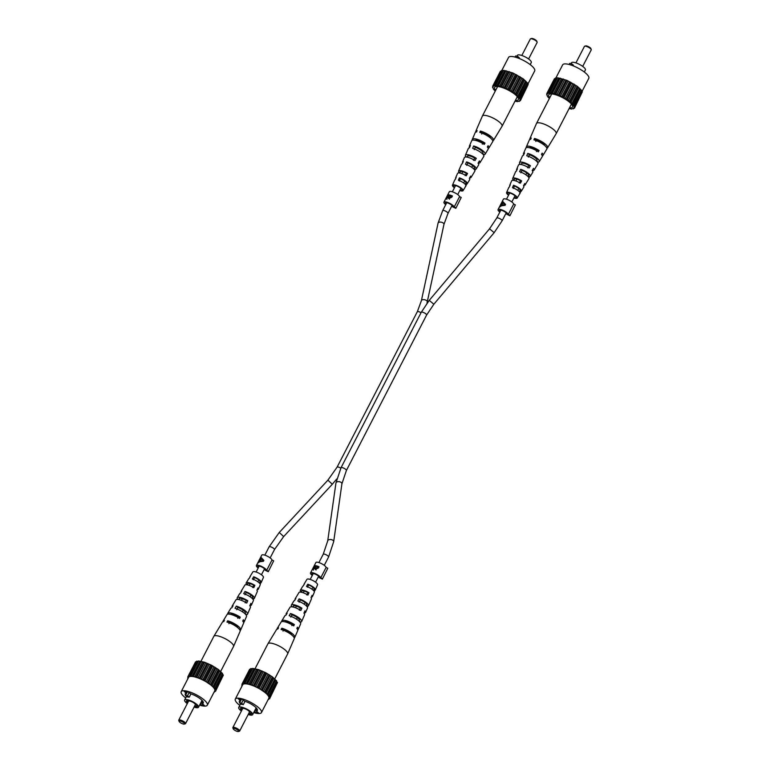 <?xml version="1.0" encoding="UTF-8"?>
<svg xmlns="http://www.w3.org/2000/svg" width="770" height="770" viewBox="0 0 770 770"><rect width="100%" height="100%" fill="white"/><g stroke="black" fill="none" stroke-linecap="round" stroke-linejoin="round"><path stroke-width="1.16" d="M530.626 38.76L531.589 38.5A3.061 0.866 27.3 0 1 536.074 40.338A3.061 0.866 27.3 0 1 536.777 41.176L537.113 42.109A3.821 1.078 -152.7 0 0 536.238 41.06A3.821 1.078 -152.7 0 0 530.626 38.76A3.821 1.078 -152.7 0 0 530.337 38.962L521.81 55.479M516.93 56.191L517.353 55.363A7.835 2.214 27.3 0 1 522.214 55.623A7.835 2.214 27.3 0 1 529.462 59.656A7.835 2.214 27.3 0 1 531.281 62.543L530.203 64.622M514.986 57.067L515.534 56.008L517.536 56.277L519.269 57.731L518.942 58.366M515.38 100.427A13.369 3.783 -152.7 0 0 518.499 99.195A13.369 3.783 -152.7 0 0 515.284 94.671A13.369 3.783 -152.7 0 0 503.541 88.001A13.369 3.783 -152.7 0 0 494.879 87.01A13.369 3.783 -152.7 0 0 495.688 90.263M501.761 70.58L508.556 57.413A14.707 4.168 27.3 0 1 517.69 57.904A14.707 4.168 27.3 0 1 531.281 65.489A14.707 4.168 27.3 0 1 534.698 70.907L527.845 84.18M517.536 56.277L516.843 57.615M501.058 71.292L500.394 71.244L492.656 86.221L493.358 89.079L495.245 91.12M503.205 70.696L501.463 70.503L493.907 86.009L492.656 86.221M515.024 101.12L517.334 101.63L520.347 100.706L519.856 100.071L520.472 99.484L519.384 98.156L527.373 82.871L523.157 78.829L512.878 72.957L503.397 70.32L495.514 85.663L493.724 85.489M520.472 99.484L528.201 84.507L527.161 83.275M520.347 100.706L527.777 85.335M519.644 97.848L515.428 93.805L508.816 89.676L501.578 86.558L495.668 85.297M519.683 100.658L519.278 101.448M519.856 100.071L520.116 99.561M519.692 98.772L527.421 83.795M525.66 80.937L517.921 95.913M517.989 96.385L525.727 81.408M518.634 97.107L526.372 82.13M523.157 78.829L515.428 93.805M515.813 94.412L523.542 79.435M516.757 95.201L524.486 80.224M520.048 76.702L512.319 91.678M513.003 92.371L520.741 77.395M514.168 93.17L521.896 78.194M516.545 74.7L508.816 89.676M509.75 90.408L517.479 75.431M511.068 91.158L518.797 76.182M512.878 72.957L505.149 87.934M506.275 88.656L514.004 73.679M507.651 89.31L515.38 74.334M509.316 71.581L501.578 86.558M502.82 87.231L510.549 72.255M504.157 87.742L511.886 72.765M506.073 70.686L498.344 85.663M499.605 86.23L507.343 71.244M500.818 86.567L508.556 71.581M496.871 85.72L504.6 70.744M497.872 85.855L505.601 70.879M494.792 85.74L502.521 70.763M493.503 86.279L493.801 85.701M492.964 86.615L492.531 87.443M528.595 58.982L537.123 42.465A3.821 1.078 -152.7 0 0 537.113 42.109M492.79 140.872A9.952 2.82 -152.7 0 0 493.474 140.41L502.03 126.27A11.078 3.138 -152.7 0 0 502.069 126.222A11.078 3.138 -152.7 0 0 499.489 122.141A11.078 3.138 -152.7 0 0 485.427 115.433A11.078 3.138 -152.7 0 0 482.376 116.058A11.078 3.138 -152.7 0 0 482.347 116.116L475.783 131.275A9.952 2.82 -152.7 0 0 475.802 132.103M466.736 165.338L467.852 162.999A5.698 1.617 -152.7 0 1 474.416 168.053A5.698 1.617 -152.7 0 1 474.137 168.284L473.762 168.957M481.702 134.028L482.338 132.69A6.911 1.954 -152.7 0 1 490.769 138.254M474.214 149.678L475.331 147.349A6.324 1.79 -152.7 0 1 482.877 153.037A6.324 1.79 -152.7 0 1 482.453 153.336L482.299 153.625M459.276 181.008L460.383 178.669A5.072 1.434 -152.7 0 1 465.966 183.058A5.072 1.434 -152.7 0 1 465.802 183.222L465.205 184.29M475.109 140.284A6.593 1.867 27.3 0 1 476.582 140.207A6.593 1.867 27.3 0 1 483.079 142.854L482.367 144.154M458.718 172.913L458.987 172.326A7.007 1.983 27.3 0 1 458.583 171.036L461.5 164.289A7.508 2.127 27.3 0 1 462.212 163.827L463.28 161.45A7.681 2.175 -152.7 0 0 462.52 161.931L464.416 157.552A8.008 2.272 -152.7 0 1 466.639 157.061A8.008 2.272 -152.7 0 1 474.994 160.574L476.293 158.312A8.181 2.32 27.3 0 0 467.708 154.693A8.181 2.32 27.3 0 0 465.436 155.194A8.181 2.32 27.3 0 0 466.071 156.907L467.631 157.128A5.968 1.684 27.3 0 1 467.419 156.195A5.968 1.684 27.3 0 1 469.074 155.838A5.968 1.684 27.3 0 1 474.724 158.1L473.483 160.362M459.921 173.048L460.191 172.49A5.332 1.511 27.3 0 1 460.075 171.777A5.332 1.511 27.3 0 1 461.557 171.46A5.332 1.511 27.3 0 1 466.37 173.337L465.119 175.608M459.959 190.2A4.774 1.357 -152.7 0 0 460.691 190.344A4.774 1.357 -152.7 0 0 462.01 190.094A4.774 1.357 -152.7 0 0 459.777 187.495A4.774 1.357 -152.7 0 0 454.839 185.426A4.774 1.357 -152.7 0 0 453.52 185.705A4.774 1.357 -152.7 0 0 454.618 187.437M474.137 168.284L475.446 169.39A7.681 2.175 -152.7 0 0 476.168 168.986A7.681 2.175 -152.7 0 0 473.579 165.463A7.681 2.175 -152.7 0 0 466.543 161.902L467.852 162.999M475.446 169.39L474.84 170.42M466.543 161.902L465.475 164.27A7.508 2.127 27.3 0 1 472.328 167.754A7.508 2.127 27.3 0 1 474.84 171.181L471.038 177.456A7.007 1.983 27.3 0 1 469.642 177.87M493.474 140.41A9.952 2.82 -152.7 0 0 489.836 135.645A9.952 2.82 -152.7 0 0 480.374 131.044L482.338 132.69M480.374 131.044L479.768 132.401A9.856 2.791 27.3 0 1 489.123 136.954A9.856 2.791 27.3 0 1 492.713 141.661L488.911 147.946A9.356 2.647 27.3 0 1 488.209 148.398M482.453 153.336L484.099 154.722A8.855 2.512 -152.7 0 0 485.11 154.221A8.855 2.512 -152.7 0 0 481.972 150.063A8.855 2.512 -152.7 0 0 473.685 145.963L475.331 147.349M484.099 154.722L483.714 155.376M473.685 145.963L472.616 148.331A8.682 2.454 27.3 0 1 480.721 152.354A8.682 2.454 27.3 0 1 483.781 156.416L479.97 162.701A8.181 2.32 27.3 0 1 478.083 163.163M465.802 183.222L466.784 184.049A6.506 1.848 -152.7 0 0 467.236 183.741A6.506 1.848 -152.7 0 0 465.176 180.863A6.506 1.848 -152.7 0 0 459.411 177.851L460.383 178.669M466.784 184.049L465.494 186.234M459.411 177.851L458.352 180.228A6.333 1.79 27.3 0 1 465.898 185.936L463.049 190.652A5.958 1.684 27.3 0 1 461.423 190.96A5.958 1.684 27.3 0 1 459.777 190.565M454.425 187.803A5.958 1.684 27.3 0 1 452.462 185.185A5.958 1.684 27.3 0 1 454.117 184.819A5.958 1.684 27.3 0 1 460.296 187.408A5.958 1.684 27.3 0 1 463.049 190.652M467.236 183.741L469.7 179.66A6.834 1.935 -152.7 0 0 469.363 178.361L470.663 176.099A7.007 1.983 27.3 0 1 471.038 177.456M476.168 168.986L478.642 164.895A8.008 2.272 -152.7 0 0 478.083 163.173L479.383 160.911A8.181 2.32 27.3 0 1 479.97 162.701M485.11 154.221L488.151 149.197A9.259 2.618 -152.7 0 0 487.343 147.012L488.084 145.713A9.356 2.647 27.3 0 1 488.911 147.946M472.318 140.207A9.356 2.647 27.3 0 1 472.289 139.36A9.356 2.647 27.3 0 1 474.888 138.783A9.356 2.647 27.3 0 1 484.994 143.114L484.253 144.413A9.259 2.618 -152.7 0 0 474.281 140.14A9.259 2.618 -152.7 0 0 471.702 140.708L469.373 146.098A8.855 2.512 -152.7 0 0 469.613 147.32M458.583 171.036A7.007 1.983 27.3 0 1 460.527 170.603A7.007 1.983 27.3 0 1 467.573 173.5L466.274 175.762A6.834 1.935 -152.7 0 0 459.459 172.971A6.834 1.935 -152.7 0 0 457.563 173.394L455.667 177.774A6.506 1.848 -152.7 0 0 455.705 178.39M472.289 139.36L475.206 132.623A9.856 2.791 27.3 0 1 476.505 131.959L477.121 130.602A9.952 2.82 -152.7 0 0 475.783 131.275M465.436 155.194L468.353 148.456A8.682 2.454 27.3 0 1 469.353 147.888L470.422 145.511A8.855 2.512 -152.7 0 0 469.373 146.098M462.52 161.931A7.681 2.175 -152.7 0 0 462.645 162.855M452.462 185.185L454.647 180.132A6.333 1.79 27.3 0 1 455.089 179.776L456.148 177.398A6.506 1.848 -152.7 0 0 455.667 177.774M484.994 143.114L483.079 142.854M476.293 158.312L474.724 158.1M460.191 172.49L458.987 172.326M467.573 173.5L466.37 173.337M183.828 722.789A3.061 0.866 -152.7 0 0 180.623 721.095A3.061 0.866 -152.7 0 0 179.112 721.403A3.061 0.866 -152.7 0 0 179.814 722.241A3.061 0.866 -152.7 0 0 184.299 724.079A3.061 0.866 -152.7 0 0 183.828 722.789M179.112 721.403L178.775 720.479A3.821 1.078 27.3 0 1 178.765 720.114A3.821 1.078 27.3 0 1 181.133 720.239A3.821 1.078 27.3 0 1 184.665 722.212A3.821 1.078 27.3 0 1 185.56 723.617A3.821 1.078 27.3 0 1 185.262 723.819L184.299 724.079M185.56 723.617L195.301 704.733A3.821 1.078 -152.7 0 0 194.415 703.328A3.821 1.078 -152.7 0 0 190.883 701.354A3.821 1.078 -152.7 0 0 188.515 701.229L178.765 720.114M194.367 706.542A6.102 1.733 -152.7 0 0 197.409 706.177A6.102 1.733 -152.7 0 0 195.936 704.232A6.102 1.733 -152.7 0 0 186.715 700.662A6.102 1.733 -152.7 0 0 187.649 702.904M194.781 705.753A5.66 1.607 -152.7 0 0 197.245 705.695M194.078 707.101A7.835 2.214 -152.7 0 0 198.535 707.226A7.835 2.214 -152.7 0 0 196.716 704.338A7.835 2.214 -152.7 0 0 189.478 700.296A7.835 2.214 -152.7 0 0 184.617 700.036A7.835 2.214 -152.7 0 0 186.427 702.923A7.835 2.214 -152.7 0 0 187.293 703.597M189.208 697.206L187.485 695.753L185.474 695.474L187.206 696.927A7.835 2.214 27.3 0 1 189.208 697.206L190.922 693.905M199.882 704.598L204.397 705.493L202.221 703.665A10.126 2.868 -152.7 0 0 203.261 703.068A10.126 2.868 -152.7 0 0 200.903 699.333A10.126 2.868 -152.7 0 0 190.421 693.741L188.236 691.912L184.126 691.345L186.302 693.183A10.126 2.868 -152.7 0 0 185.262 693.78A10.126 2.868 -152.7 0 0 185.56 695.31M199.603 705.147A14.707 4.168 -152.7 0 0 207.332 705.166A14.707 4.168 -152.7 0 0 203.915 699.747A14.707 4.168 -152.7 0 0 190.325 692.163A14.707 4.168 -152.7 0 0 181.191 691.681A14.707 4.168 -152.7 0 0 184.608 697.1A14.707 4.168 -152.7 0 0 185.685 697.966M207.332 705.166L214.724 690.844A14.707 4.168 -152.7 0 0 211.307 685.416A14.707 4.168 -152.7 0 0 197.717 677.841A14.707 4.168 -152.7 0 0 188.583 677.35L181.191 691.681M187.197 700.507A5.66 1.607 -152.7 0 0 188.073 702.096M187.485 695.753L189.093 692.625M185.474 695.474L187.38 691.797M188.044 678.399L187.813 676.849L190.825 675.925L196.735 677.196L203.963 680.305L213.078 686.542L215.629 690.113L215.003 690.7L215.504 691.345L214.416 691.441M190.825 675.925L198.554 660.949L204.464 662.219L211.692 665.328L218.305 669.467L222.53 673.5L214.801 688.476M222.318 673.914L223.358 675.136L215.629 690.113M222.925 675.973L215.504 691.345M187.813 676.849L195.542 661.873L196.206 661.921M188.881 676.118L196.61 661.141L198.362 661.324M213.078 686.542L220.807 671.565M219.633 670.853L211.904 685.829M218.699 670.064L210.97 685.04M218.305 669.467L210.576 684.443M220.874 672.037L213.146 687.013M217.053 668.822L209.325 683.799M221.519 672.768L213.791 687.745M222.578 674.424L214.849 689.4M215.263 690.199L215.003 690.7M214.426 692.076L214.83 691.296M187.688 678.081L188.111 677.244M188.958 676.339L188.66 676.917M197.669 661.391L189.94 676.368M193.501 676.291L201.23 661.315M200.758 661.507L193.029 676.484M199.757 661.372L192.019 676.349M196.735 677.196L204.464 662.219M203.703 662.219L195.975 677.196M202.491 661.882L194.762 676.859M200.306 678.562L208.035 663.586M207.034 663.394L199.305 678.37M205.696 662.883L197.967 677.86M203.963 680.305L211.692 665.328M210.528 664.962L202.799 679.939M209.161 664.308L201.432 679.284M207.467 682.316L215.196 667.34M213.945 666.82L206.216 681.797M212.635 666.069L204.907 681.046M215.889 668.033L208.16 683.009M186.003 695.916A10.126 2.868 -152.7 0 0 186.465 696.446M203.145 701.874L202.221 703.665M202.414 700.796L200.277 704.935M187.043 691.749L186.302 693.183M200.864 661.469L213.829 636.366A11.078 3.138 27.3 0 1 213.858 636.309A11.078 3.138 27.3 0 1 216.88 635.731A11.078 3.138 27.3 0 1 230.942 642.44A11.078 3.138 27.3 0 1 233.541 646.473A11.078 3.138 27.3 0 1 233.512 646.521L220.644 671.469M230.567 614.345A6.535 1.848 27.3 0 1 231.934 614.306A6.535 1.848 27.3 0 1 238.353 616.914L237.718 618.223M238.305 599.484L239.316 599.618A5.871 1.665 27.3 0 1 239.133 598.685A5.871 1.665 27.3 0 1 240.74 598.367A5.871 1.665 27.3 0 1 246.275 600.571L245.168 602.862M247.401 584.873L247.68 584.382A5.246 1.482 27.3 0 1 247.584 583.67A5.246 1.482 27.3 0 1 249.028 583.39A5.246 1.482 27.3 0 1 253.715 585.21L252.608 587.491M237.997 599.435L237.805 599.416A8.008 2.272 27.3 0 1 237.247 597.684L239.72 593.603A7.681 2.175 27.3 0 1 240.442 593.189L241.732 591.004A7.508 2.127 -152.7 0 0 241.048 591.408A7.508 2.127 -152.7 0 0 241.048 592.168M213.858 636.309L222.415 622.179A9.952 2.82 27.3 0 1 223.695 621.602L224.426 620.351A9.856 2.791 -152.7 0 0 223.175 620.918A9.856 2.791 -152.7 0 0 223.098 621.708M227.679 614.181A9.259 2.618 27.3 0 1 227.737 613.382L230.779 608.358A8.855 2.512 27.3 0 1 231.789 607.857L233.079 605.672A8.682 2.454 -152.7 0 0 232.107 606.163A8.682 2.454 -152.7 0 0 232.174 607.203M246.246 584.709L246.525 584.218A6.834 1.935 27.3 0 1 246.188 582.928L248.652 578.838A6.506 1.848 27.3 0 1 249.105 578.54L250.394 576.355A6.333 1.79 -152.7 0 0 249.99 576.643A6.333 1.79 -152.7 0 0 249.932 577.134M260.183 584.189L260.799 582.803A6.333 1.79 -152.7 0 0 261.242 582.457L263.427 577.404A5.958 1.684 -152.7 0 0 260.558 574.16A5.958 1.684 -152.7 0 0 254.466 571.629A5.958 1.684 -152.7 0 0 252.839 571.937L249.99 576.643M227.737 613.382A9.259 2.618 27.3 0 1 230.269 612.901A9.259 2.618 27.3 0 1 240.24 617.174L239.634 618.493A9.356 2.647 -152.7 0 0 229.537 614.152A9.356 2.647 -152.7 0 0 226.977 614.643L223.175 620.918M237.247 597.684A8.008 2.272 27.3 0 1 239.431 597.27A8.008 2.272 27.3 0 1 247.786 600.783L246.727 603.074A8.181 2.32 -152.7 0 0 238.151 599.455A8.181 2.32 -152.7 0 0 235.918 599.878L232.107 606.163M246.188 582.928A6.834 1.935 27.3 0 1 248.056 582.572A6.834 1.935 27.3 0 1 254.86 585.364L253.811 587.664A7.007 1.983 -152.7 0 0 246.766 584.757A7.007 1.983 -152.7 0 0 244.85 585.123L241.048 591.408M240.086 630.476A9.856 2.791 -152.7 0 0 240.683 629.956L243.599 623.219A9.356 2.647 -152.7 0 0 242.723 621.092L243.33 619.773A9.259 2.618 27.3 0 1 244.186 621.871A9.259 2.618 27.3 0 1 243.57 622.381M246.275 615.259L246.535 614.701A8.682 2.454 -152.7 0 0 247.536 614.123L250.452 607.386A8.181 2.32 -152.7 0 0 249.817 605.672L250.876 603.382A8.008 2.272 27.3 0 1 251.472 605.028A8.008 2.272 27.3 0 1 249.865 605.576M253.243 599.724L253.677 598.762A7.508 2.127 -152.7 0 0 254.389 598.29L257.305 591.553A7.007 1.983 -152.7 0 0 256.901 590.263L257.95 587.962A6.834 1.935 27.3 0 1 258.325 589.194A6.834 1.935 27.3 0 1 257.17 589.666M240.683 629.956A9.856 2.791 -152.7 0 0 236.9 625.25A9.856 2.791 -152.7 0 0 227.689 620.793L226.958 622.044A9.952 2.82 27.3 0 1 236.274 626.539A9.952 2.82 27.3 0 1 240.105 631.304L233.541 646.473M247.536 614.123A8.682 2.454 -152.7 0 0 244.321 610.052A8.682 2.454 -152.7 0 0 236.332 606.125L235.042 608.31A8.855 2.512 27.3 0 1 243.214 612.314A8.855 2.512 27.3 0 1 246.516 616.481L244.186 621.871M254.389 598.29A7.508 2.127 -152.7 0 0 251.732 594.863A7.508 2.127 -152.7 0 0 244.985 591.456L243.695 593.641A7.681 2.175 27.3 0 1 250.635 597.125A7.681 2.175 27.3 0 1 253.369 600.648L251.472 605.028M261.242 582.457A6.333 1.79 -152.7 0 0 253.657 576.797L252.368 578.982A6.506 1.848 27.3 0 1 260.221 584.815L258.325 589.194M237.911 627.81A6.853 1.944 -152.7 0 0 229.614 622.42L228.911 623.69M244.822 613.594L244.937 613.353A6.227 1.761 -152.7 0 0 245.351 613.026A6.227 1.761 -152.7 0 0 237.93 607.463L236.698 609.696M252.108 598.328L252.406 597.693A5.602 1.588 -152.7 0 0 252.685 597.433A5.602 1.588 -152.7 0 0 246.256 592.515L245.014 594.748M259.375 583.073L259.875 582.024A4.976 1.405 -152.7 0 0 260.029 581.851A4.976 1.405 -152.7 0 0 254.591 577.577L253.349 579.81M229.614 622.42L227.689 620.793M246.535 614.701L244.937 613.353M237.93 607.463L236.332 606.125M253.677 598.762L252.406 597.693M246.256 592.515L244.985 591.456M260.799 582.803L259.875 582.024M254.591 577.577L253.657 576.797M240.24 617.174L238.353 616.914M247.786 600.783L246.275 600.571M247.68 584.382L246.525 584.218M254.86 585.364L253.715 585.21M509.913 215.764L515.342 204.887L509.913 215.764L506.785 214.272A4.206 1.194 -152.7 0 0 506.872 214.166A4.206 1.194 -152.7 0 0 504.889 211.875A4.206 1.194 -152.7 0 0 500.567 210.066A4.206 1.194 -152.7 0 0 499.403 210.306A4.206 1.194 -152.7 0 0 500.086 211.596M515.342 204.887L513.648 204.079A5.727 1.627 -152.7 0 0 510.404 201.008A5.727 1.627 -152.7 0 0 505.004 198.862A5.727 1.627 -152.7 0 0 503.426 199.189L498.046 209.604A5.727 1.627 -152.7 0 0 499.836 212.087M505.543 204.454L502.435 201.153L502.637 202.491L501.116 205.436L499.249 207.323L501.424 205.802L505.101 205.311L505.543 204.454M513.648 204.079L508.277 214.503A5.727 1.627 -152.7 0 0 505.024 211.432A5.727 1.627 -152.7 0 0 499.624 209.286A5.727 1.627 -152.7 0 0 498.046 209.604M509.961 215.302L508.277 214.503M502.502 201.288L502.204 201.865L503.282 203.107M502.964 202.837L504.783 204.666L501.761 205.167L502.964 202.837L504.985 204.839L503.609 205.34M503.31 203.049L502.637 202.491M455.802 208.343L461.23 197.466L455.802 208.343L452.673 206.851A4.206 1.194 -152.7 0 0 452.76 206.745A4.206 1.194 -152.7 0 0 450.777 204.454A4.206 1.194 -152.7 0 0 446.456 202.654A4.206 1.194 -152.7 0 0 445.291 202.895A4.206 1.194 -152.7 0 0 445.974 204.175M461.23 197.466L459.546 196.658A5.727 1.627 -152.7 0 0 456.292 193.597A5.727 1.627 -152.7 0 0 450.893 191.441A5.727 1.627 -152.7 0 0 449.314 191.769L447.524 195.234A5.727 1.627 27.3 0 1 449.112 194.906A5.727 1.627 27.3 0 1 452.442 195.975L451.788 197.245L448.804 198.583L447.938 197.524L445.907 198.708M448.804 198.583L449.497 199.17M459.546 196.658L454.165 207.082A5.727 1.627 -152.7 0 0 450.922 204.012A5.727 1.627 -152.7 0 0 445.522 201.865A5.727 1.627 -152.7 0 0 443.934 202.192A5.727 1.627 -152.7 0 0 445.724 204.666M446.889 199.343L446.282 197.669L447.495 195.31A5.727 1.627 27.3 0 1 447.524 195.234M455.85 207.89L454.165 207.082M447.495 195.31L452.433 195.994M446.793 198.429L448.641 195.474A5.727 1.627 -152.7 0 0 447.332 195.686L446.311 198.121L446.947 198.66M449.401 198.256L451.239 197.303L451.278 196.196A5.727 1.627 -152.7 0 0 449.17 195.551L449.093 197.996L451.278 196.196M448.641 197.823L447.755 197.072M322.37 579.127L327.799 568.25L322.37 579.127L319.242 577.635A4.206 1.194 -152.7 0 0 319.329 577.529A4.206 1.194 -152.7 0 0 317.346 575.238A4.206 1.194 -152.7 0 0 313.015 573.438A4.206 1.194 -152.7 0 0 311.86 573.669A4.206 1.194 -152.7 0 0 312.543 574.959M327.799 568.25L326.105 567.442A5.727 1.627 -152.7 0 0 322.861 564.381A5.727 1.627 -152.7 0 0 317.461 562.225A5.727 1.627 -152.7 0 0 315.883 562.552L314.093 566.017A5.727 1.627 27.3 0 1 315.671 565.69A5.727 1.627 27.3 0 1 319.001 566.759L318.347 568.029L315.363 569.367L314.497 568.308L312.466 569.492M315.363 569.367L316.066 569.954M326.105 567.442L320.724 577.866A5.727 1.627 -152.7 0 0 317.481 574.795A5.727 1.627 -152.7 0 0 312.081 572.649A5.727 1.627 -152.7 0 0 310.503 572.976A5.727 1.627 -152.7 0 0 312.283 575.45M313.457 570.127L312.841 568.452L314.054 566.094A5.727 1.627 27.3 0 1 314.093 566.017M322.418 578.674L320.724 577.866M314.054 566.094L319.001 566.778M313.361 569.213L315.209 566.258A5.727 1.627 -152.7 0 0 313.891 566.47L312.87 568.905L313.515 569.444M315.96 569.03L317.808 568.087L317.837 566.98A5.727 1.627 -152.7 0 0 315.729 566.335L315.652 568.77L317.837 566.98M315.2 568.597L314.324 567.856M268.258 571.715L273.687 560.829L268.258 571.715L265.13 570.224A4.206 1.194 -152.7 0 0 265.217 570.108A4.206 1.194 -152.7 0 0 263.234 567.827A4.206 1.194 -152.7 0 0 258.903 566.017A4.206 1.194 -152.7 0 0 257.748 566.258A4.206 1.194 -152.7 0 0 258.431 567.538M273.687 560.829L271.993 560.031A5.727 1.627 -152.7 0 0 268.749 556.96A5.727 1.627 -152.7 0 0 263.35 554.814A5.727 1.627 -152.7 0 0 261.771 555.141L256.391 565.555A5.727 1.627 -152.7 0 0 258.171 568.029M263.889 560.396L260.77 557.105L260.982 558.433L259.461 561.388L257.584 563.274L259.769 561.754L263.446 561.263L263.889 560.396M271.993 560.031L266.613 570.445A5.727 1.627 -152.7 0 0 263.369 567.384A5.727 1.627 -152.7 0 0 257.969 565.228A5.727 1.627 -152.7 0 0 256.391 565.555M268.306 571.253L266.613 570.445M260.847 557.23L260.539 557.817L261.627 559.059M261.309 558.789L263.119 560.608L260.106 561.109L261.309 558.789L263.33 560.791L261.954 561.291M261.656 559.001L260.982 558.433M237.94 730.21A3.061 0.866 -152.7 0 0 234.734 728.507A3.061 0.866 -152.7 0 0 233.223 728.824A3.061 0.866 -152.7 0 0 233.926 729.662A3.061 0.866 -152.7 0 0 238.411 731.5A3.061 0.866 -152.7 0 0 237.94 730.21M233.223 728.824L232.887 727.891A3.821 1.078 27.3 0 1 232.877 727.534A3.821 1.078 27.3 0 1 235.245 727.66A3.821 1.078 27.3 0 1 238.777 729.623A3.821 1.078 27.3 0 1 239.662 731.038A3.821 1.078 27.3 0 1 239.374 731.24L238.411 731.5M239.662 731.038L249.413 712.154A3.821 1.078 -152.7 0 0 248.527 710.739A3.821 1.078 -152.7 0 0 244.995 708.775A3.821 1.078 -152.7 0 0 242.627 708.65L232.877 727.534M248.479 713.954A6.102 1.733 -152.7 0 0 251.52 713.597A6.102 1.733 -152.7 0 0 250.038 711.644A6.102 1.733 -152.7 0 0 240.827 708.073A6.102 1.733 -152.7 0 0 241.761 710.315M248.893 713.164A5.66 1.607 -152.7 0 0 251.357 713.116M248.19 714.522A7.835 2.214 -152.7 0 0 252.647 714.637A7.835 2.214 -152.7 0 0 250.828 711.75A7.835 2.214 -152.7 0 0 243.59 707.717A7.835 2.214 -152.7 0 0 238.719 707.457A7.835 2.214 -152.7 0 0 240.538 710.344A7.835 2.214 -152.7 0 0 241.405 711.018M243.32 704.627L241.597 703.164L239.585 702.894L241.318 704.348A7.835 2.214 27.3 0 1 243.32 704.627L245.033 701.316M253.994 712.019L258.508 712.914L256.333 711.085A10.126 2.868 -152.7 0 0 257.373 710.479A10.126 2.868 -152.7 0 0 255.014 706.754A10.126 2.868 -152.7 0 0 244.533 701.162L242.348 699.333L238.238 698.765L240.413 700.594A10.126 2.868 -152.7 0 0 239.374 701.201A10.126 2.868 -152.7 0 0 239.672 702.721M253.715 712.568A14.707 4.168 -152.7 0 0 261.444 712.587A14.707 4.168 -152.7 0 0 258.027 707.158A14.707 4.168 -152.7 0 0 244.427 699.584A14.707 4.168 -152.7 0 0 235.302 699.093A14.707 4.168 -152.7 0 0 238.719 704.512A14.707 4.168 -152.7 0 0 239.797 705.378M261.444 712.587L268.836 698.255A14.707 4.168 -152.7 0 0 265.419 692.836A14.707 4.168 -152.7 0 0 251.828 685.252A14.707 4.168 -152.7 0 0 242.694 684.771L235.302 699.093M241.308 707.928A5.66 1.607 -152.7 0 0 242.175 709.507M241.597 703.164L243.205 700.046M239.585 702.894L241.482 699.208M242.155 685.82L241.924 684.27L244.927 683.346L250.847 684.607L258.075 687.726L267.19 693.962L269.741 697.533L269.163 697.659L269.606 698.756L268.528 698.862M244.927 683.346L252.666 668.37L258.576 669.631L265.804 672.749L272.416 676.878L276.642 680.921L268.913 695.897M276.43 681.325L277.469 682.557L269.741 697.533M277.036 683.385L269.606 698.756M241.924 684.27L249.653 669.294L250.317 669.342M242.993 683.539L250.722 668.553L252.473 668.735M267.19 693.962L274.919 678.986M273.745 678.274L266.016 693.25M272.811 677.485L265.082 692.461M272.416 676.878L264.688 691.855M274.986 679.458L267.257 694.434M271.165 676.243L263.436 691.219M275.631 680.179L267.902 695.156M276.69 681.845L268.961 696.821M269.375 697.61L269.115 698.121M268.538 699.497L268.942 698.708M241.799 685.493L242.223 684.665M243.07 683.75L242.771 684.328M251.78 668.803L244.052 683.789M247.613 683.712L255.342 668.735M254.87 668.928L247.141 683.904M253.869 668.793L246.131 683.77M250.847 684.607L258.576 669.631M257.815 669.631L250.086 684.607M256.603 669.294L248.874 684.28M254.418 685.983L262.147 671.007M261.146 670.814L253.417 685.791M259.808 670.304L252.079 685.281M258.075 687.726L265.804 672.749M264.639 672.383L256.911 687.36M263.273 671.729L255.544 686.705M261.579 689.728L269.308 674.751M268.056 674.231L260.327 689.208M266.747 673.481L259.018 688.457M270 675.444L262.272 690.421M240.115 703.337A10.126 2.868 -152.7 0 0 240.577 703.857M257.257 709.285L256.333 711.085M256.525 708.217L254.389 712.346M241.154 699.16L240.413 700.594M254.976 668.88L267.931 643.778A11.078 3.138 27.3 0 1 267.97 643.73A11.078 3.138 27.3 0 1 270.992 643.152A11.078 3.138 27.3 0 1 285.054 649.861A11.078 3.138 27.3 0 1 287.653 653.884A11.078 3.138 27.3 0 1 287.624 653.942L274.755 678.88M284.679 621.765A6.535 1.848 27.3 0 1 286.045 621.727A6.535 1.848 27.3 0 1 292.465 624.335L291.83 625.644M292.417 606.895L293.428 607.039A5.871 1.665 27.3 0 1 293.245 606.106A5.871 1.665 27.3 0 1 294.852 605.788A5.871 1.665 27.3 0 1 300.387 607.992L299.28 610.273M301.513 592.294L301.792 591.793A5.246 1.482 27.3 0 1 301.696 591.091A5.246 1.482 27.3 0 1 303.139 590.811A5.246 1.482 27.3 0 1 307.827 592.621L306.72 594.912M292.109 606.856L291.917 606.827A8.008 2.272 27.3 0 1 291.358 605.104L293.832 601.014A7.681 2.175 27.3 0 1 294.554 600.61L295.844 598.425A7.508 2.127 -152.7 0 0 295.16 598.819A7.508 2.127 -152.7 0 0 295.16 599.58M267.97 643.73L276.526 629.591A9.952 2.82 27.3 0 1 277.806 629.013L278.538 627.771A9.856 2.791 -152.7 0 0 277.287 628.339A9.856 2.791 -152.7 0 0 277.21 629.129M281.791 621.602A9.259 2.618 27.3 0 1 281.849 620.803L284.89 615.779A8.855 2.512 27.3 0 1 285.901 615.278L287.181 613.093A8.682 2.454 -152.7 0 0 286.219 613.584A8.682 2.454 -152.7 0 0 286.286 614.624M300.358 592.13L300.637 591.639A6.834 1.935 27.3 0 1 300.3 590.34L302.764 586.259A6.506 1.848 27.3 0 1 303.216 585.951L304.506 583.766A6.333 1.79 -152.7 0 0 304.102 584.064A6.333 1.79 -152.7 0 0 304.044 584.555M314.295 591.61L314.911 590.224A6.333 1.79 -152.7 0 0 315.353 589.868L317.538 584.815A5.958 1.684 -152.7 0 0 314.67 581.571A5.958 1.684 -152.7 0 0 308.578 579.04A5.958 1.684 -152.7 0 0 306.951 579.348L304.102 584.064M281.849 620.803A9.259 2.618 27.3 0 1 284.38 620.322A9.259 2.618 27.3 0 1 294.352 624.595L293.745 625.904A9.356 2.647 -152.7 0 0 283.639 621.573A9.356 2.647 -152.7 0 0 281.089 622.054L277.287 628.339M291.358 605.104A8.008 2.272 27.3 0 1 293.543 604.681A8.008 2.272 27.3 0 1 301.898 608.194L300.839 610.495A8.181 2.32 -152.7 0 0 292.263 606.875A8.181 2.32 -152.7 0 0 290.03 607.299L286.219 613.584M300.3 590.34A6.834 1.935 27.3 0 1 302.158 589.984A6.834 1.935 27.3 0 1 308.972 592.784L307.923 595.075A7.007 1.983 -152.7 0 0 300.878 592.178A7.007 1.983 -152.7 0 0 298.962 592.544L295.16 598.819M294.198 637.897A9.856 2.791 -152.7 0 0 294.794 637.377L297.711 630.64A9.356 2.647 -152.7 0 0 296.835 628.503L297.441 627.194A9.259 2.618 27.3 0 1 298.298 629.292A9.259 2.618 27.3 0 1 297.682 629.793M300.387 622.68L300.647 622.112A8.682 2.454 -152.7 0 0 301.647 621.544L304.564 614.807A8.181 2.32 -152.7 0 0 303.929 613.093L304.987 610.793A8.008 2.272 27.3 0 1 305.584 612.448A8.008 2.272 27.3 0 1 303.977 612.997M307.355 607.145L307.788 606.173A7.508 2.127 -152.7 0 0 308.5 605.711L311.417 598.964A7.007 1.983 -152.7 0 0 311.013 597.674L312.062 595.383A6.834 1.935 27.3 0 1 312.437 596.606A6.834 1.935 27.3 0 1 311.282 597.087M294.794 637.377A9.856 2.791 -152.7 0 0 291.012 632.661A9.856 2.791 -152.7 0 0 281.801 628.214L281.069 629.465A9.952 2.82 27.3 0 1 290.386 633.96A9.952 2.82 27.3 0 1 294.217 638.725L287.653 653.884M301.647 621.544A8.682 2.454 -152.7 0 0 298.433 617.473A8.682 2.454 -152.7 0 0 290.444 613.536L289.154 615.721A8.855 2.512 27.3 0 1 297.326 619.735A8.855 2.512 27.3 0 1 300.627 623.902L298.298 629.292M308.5 605.711A7.508 2.127 -152.7 0 0 305.844 602.275A7.508 2.127 -152.7 0 0 299.097 598.868L297.807 601.052A7.681 2.175 27.3 0 1 304.747 604.537A7.681 2.175 27.3 0 1 307.48 608.069L305.584 612.448M315.353 589.868A6.333 1.79 -152.7 0 0 307.769 584.218L306.479 586.403A6.506 1.848 27.3 0 1 314.333 592.226L312.437 596.606M292.022 635.231A6.853 1.944 -152.7 0 0 283.726 629.831L283.023 631.111M298.933 621.005L299.049 620.774A6.227 1.761 -152.7 0 0 299.463 620.447A6.227 1.761 -152.7 0 0 292.042 614.884L290.8 617.107M306.219 605.749L306.518 605.114A5.602 1.588 -152.7 0 0 306.797 604.854A5.602 1.588 -152.7 0 0 300.367 599.936L299.126 602.159M313.486 590.484L313.987 589.445A4.976 1.405 -152.7 0 0 314.141 589.262A4.976 1.405 -152.7 0 0 308.703 584.998L307.461 587.221M283.726 629.831L281.801 628.214M300.647 622.112L299.049 620.774M292.042 614.884L290.444 613.536M307.788 606.173L306.518 605.114M300.367 599.936L299.097 598.868M314.911 590.224L313.987 589.445M308.703 584.998L307.769 584.218M294.352 624.595L292.465 624.335M301.898 608.194L300.387 607.992M301.792 591.793L300.637 591.639M308.972 592.784L307.827 592.621M584.738 46.181L585.701 45.921A3.061 0.866 27.3 0 1 590.186 47.759A3.061 0.866 27.3 0 1 590.888 48.597L591.225 49.521A3.821 1.078 -152.7 0 0 590.349 48.481A3.821 1.078 -152.7 0 0 584.738 46.181A3.821 1.078 -152.7 0 0 584.44 46.383L575.922 62.899M571.032 63.612L571.465 62.774A7.835 2.214 27.3 0 1 576.326 63.034A7.835 2.214 27.3 0 1 583.573 67.077A7.835 2.214 27.3 0 1 585.383 69.964L584.315 72.034M569.097 64.478L569.646 63.419L571.648 63.698L573.38 65.152L573.053 65.787M569.492 107.848A13.369 3.783 -152.7 0 0 572.611 106.616A13.369 3.783 -152.7 0 0 569.396 102.083A13.369 3.783 -152.7 0 0 557.653 95.422A13.369 3.783 -152.7 0 0 548.991 94.421A13.369 3.783 -152.7 0 0 549.799 97.684M555.873 77.991L562.668 64.834A14.707 4.168 27.3 0 1 571.802 65.315A14.707 4.168 27.3 0 1 585.393 72.9A14.707 4.168 27.3 0 1 588.809 78.319L581.956 91.601M571.648 63.698L570.955 65.036M555.17 78.704L554.496 78.656L546.767 93.632L547.47 96.5L549.356 98.531M557.316 78.107L555.574 77.924L548.019 93.42L546.767 93.632M569.136 108.532L571.446 109.051L574.459 108.127L574.006 107.03L574.584 106.895L573.496 105.577L581.485 90.282L577.269 86.25L566.99 80.369L557.509 77.732L549.626 93.083L547.836 92.9M574.584 106.895L582.312 91.919L581.273 90.696M574.459 108.127L581.889 92.756M573.756 105.259L569.54 101.226L562.928 97.097L555.69 93.978L549.78 92.708M573.794 108.079L573.39 108.859M573.968 107.492L574.228 106.982M573.804 106.193L581.533 91.207M579.772 88.348L572.033 103.324M572.1 103.796L579.829 88.82M572.745 104.528L580.474 89.551M577.269 86.25L569.54 101.226M569.925 101.832L577.654 86.846M570.868 102.612L578.597 87.636M574.16 84.123L566.431 99.099M567.115 99.792L574.844 84.816M568.279 100.591L576.008 85.605M570.657 82.12L562.928 97.097M563.861 97.829L571.59 82.852M565.18 98.579L572.909 83.603M566.99 80.369L559.261 95.345M560.387 96.077L568.116 81.091M561.763 96.722L569.492 81.745M563.419 79.002L555.69 93.978M556.931 94.643L564.66 79.666M558.269 95.162L565.998 80.176M560.185 78.097L552.456 93.083M553.717 93.642L561.455 78.665M554.929 93.978L562.658 79.002M550.983 93.132L558.712 78.155M551.984 93.266L559.713 78.29M548.904 93.151L556.633 78.174M547.614 93.699L547.913 93.122M547.075 94.027L546.642 94.864M582.707 66.403L591.235 49.886A3.821 1.078 -152.7 0 0 591.225 49.521M546.902 148.292A9.952 2.82 -152.7 0 0 547.586 147.821L556.142 133.691A11.078 3.138 -152.7 0 0 556.171 133.633A11.078 3.138 -152.7 0 0 553.601 129.553A11.078 3.138 -152.7 0 0 539.539 122.844A11.078 3.138 -152.7 0 0 536.488 123.479A11.078 3.138 -152.7 0 0 536.459 123.527L529.895 138.696A9.952 2.82 -152.7 0 0 529.914 139.524M520.847 172.749L521.964 170.42A5.698 1.617 -152.7 0 1 528.528 175.464A5.698 1.617 -152.7 0 1 528.249 175.704L527.874 176.378M535.804 141.439L536.449 140.111A6.911 1.954 -152.7 0 1 544.881 145.665M528.326 157.09L529.442 154.76A6.324 1.79 -152.7 0 1 536.979 160.449A6.324 1.79 -152.7 0 1 536.565 160.757L536.401 161.046M513.388 188.419L514.495 186.09A5.072 1.434 -152.7 0 1 520.077 190.479A5.072 1.434 -152.7 0 1 519.914 190.642L519.317 191.701M529.221 147.705A6.593 1.867 27.3 0 1 530.694 147.628A6.593 1.867 27.3 0 1 537.191 150.275L536.478 151.565M512.83 180.334L513.099 179.737A7.007 1.983 27.3 0 1 512.695 178.448L515.611 171.71A7.508 2.127 27.3 0 1 516.324 171.238L517.392 168.871A7.681 2.175 -152.7 0 0 516.631 169.352L518.528 164.972A8.008 2.272 -152.7 0 1 520.751 164.482A8.008 2.272 -152.7 0 1 529.106 167.985L530.405 165.723A8.181 2.32 27.3 0 0 521.819 162.104A8.181 2.32 27.3 0 0 519.548 162.614A8.181 2.32 27.3 0 0 520.183 164.328L521.742 164.539A5.968 1.684 27.3 0 1 521.531 163.606A5.968 1.684 27.3 0 1 523.186 163.25A5.968 1.684 27.3 0 1 528.836 165.512L527.594 167.783M514.033 180.459L514.302 179.91A5.332 1.511 27.3 0 1 514.187 179.198A5.332 1.511 27.3 0 1 515.669 178.881A5.332 1.511 27.3 0 1 520.481 180.748L519.23 183.019M514.071 197.62A4.774 1.357 -152.7 0 0 514.803 197.765A4.774 1.357 -152.7 0 0 516.112 197.505A4.774 1.357 -152.7 0 0 513.888 194.906A4.774 1.357 -152.7 0 0 508.951 192.847A4.774 1.357 -152.7 0 0 507.632 193.126A4.774 1.357 -152.7 0 0 508.72 194.858M528.249 175.704L529.558 176.811A7.681 2.175 -152.7 0 0 530.28 176.397A7.681 2.175 -152.7 0 0 527.691 172.875A7.681 2.175 -152.7 0 0 520.645 169.313L521.964 170.42M529.558 176.811L528.952 177.832M520.645 169.313L519.586 171.691A7.508 2.127 27.3 0 1 526.439 175.175A7.508 2.127 27.3 0 1 528.952 178.592L525.15 184.877A7.007 1.983 27.3 0 1 523.754 185.291M547.586 147.821A9.952 2.82 -152.7 0 0 543.947 143.056A9.952 2.82 -152.7 0 0 534.486 138.465L536.449 140.111M534.486 138.465L533.88 139.822A9.856 2.791 27.3 0 1 543.235 144.365A9.856 2.791 27.3 0 1 546.825 149.082L543.023 155.357A9.356 2.647 27.3 0 1 542.321 155.819M536.565 160.757L538.211 162.143A8.855 2.512 -152.7 0 0 539.221 161.642A8.855 2.512 -152.7 0 0 536.084 157.475A8.855 2.512 -152.7 0 0 527.797 153.374L529.442 154.76M538.211 162.143L537.826 162.797M527.797 153.374L526.728 155.752A8.682 2.454 27.3 0 1 534.832 159.765A8.682 2.454 27.3 0 1 537.893 163.837L534.082 170.122A8.181 2.32 27.3 0 1 532.195 170.584A8.008 2.272 -152.7 0 1 532.753 172.316L530.28 176.397M519.914 190.642L520.895 191.46A6.506 1.848 -152.7 0 0 521.348 191.162A6.506 1.848 -152.7 0 0 519.288 188.284A6.506 1.848 -152.7 0 0 513.523 185.262L514.495 186.09M520.895 191.46L519.606 193.645M513.523 185.262L512.454 187.639A6.333 1.79 27.3 0 1 520.01 193.357L517.161 198.063A5.958 1.684 27.3 0 1 515.534 198.371A5.958 1.684 27.3 0 1 513.888 197.977M508.537 195.214A5.958 1.684 27.3 0 1 506.573 192.596A5.958 1.684 27.3 0 1 508.229 192.231A5.958 1.684 27.3 0 1 514.408 194.82A5.958 1.684 27.3 0 1 517.161 198.063M521.348 191.162L523.812 187.072A6.834 1.935 -152.7 0 0 523.475 185.782L524.774 183.52A7.007 1.983 27.3 0 1 525.15 184.877M534.082 170.122A8.181 2.32 27.3 0 0 533.495 168.322L532.195 170.584M539.221 161.642L542.263 156.618A9.259 2.618 -152.7 0 0 541.454 154.423L542.196 153.134A9.356 2.647 27.3 0 1 543.023 155.357M526.43 147.619A9.356 2.647 27.3 0 1 526.401 146.781A9.356 2.647 27.3 0 1 529 146.204A9.356 2.647 27.3 0 1 539.106 150.535L538.365 151.825A9.259 2.618 -152.7 0 0 528.393 147.551A9.259 2.618 -152.7 0 0 525.814 148.129L523.485 153.519A8.855 2.512 -152.7 0 0 523.725 154.741M512.695 178.448A7.007 1.983 27.3 0 1 514.639 178.014A7.007 1.983 27.3 0 1 521.685 180.921L520.385 183.183A6.834 1.935 -152.7 0 0 513.571 180.382A6.834 1.935 -152.7 0 0 511.675 180.806L509.779 185.185A6.506 1.848 -152.7 0 0 509.817 185.811M526.401 146.781L529.317 140.044A9.856 2.791 27.3 0 1 530.617 139.37L531.233 138.013A9.952 2.82 -152.7 0 0 529.895 138.696M519.548 162.614L522.464 155.877A8.682 2.454 27.3 0 1 523.465 155.299L524.534 152.932A8.855 2.512 -152.7 0 0 523.485 153.519M516.631 169.352A7.681 2.175 -152.7 0 0 516.757 170.276M506.573 192.596L508.758 187.543A6.333 1.79 27.3 0 1 509.201 187.197L510.26 184.819A6.506 1.848 -152.7 0 0 509.779 185.185M539.106 150.535L537.191 150.275M530.405 165.723L528.836 165.512M514.302 179.91L513.099 179.737M521.685 180.921L520.481 180.748M341.043 467.698L335.951 482.992A3.013 1.742 -171.9 0 1 338.069 481.654A3.013 1.742 -171.9 0 1 341.283 482.559A3.013 1.742 -171.9 0 1 341.909 483.839L346.394 470.46A3.013 0.857 -152.7 0 0 345.692 469.353A3.013 0.857 -152.7 0 0 342.91 467.804A3.013 0.857 -152.7 0 0 341.043 467.698L421.277 312.264A3.013 0.857 27.3 0 1 423.144 312.36A3.013 0.857 27.3 0 1 425.925 313.91A3.013 0.857 27.3 0 1 426.619 315.017L433.847 304.237L494.147 232.675L502.117 220.778L506.198 212.876M421.277 312.264L429.246 300.367L433.847 304.237M429.246 300.367L489.537 228.796L494.147 232.675M489.537 228.796L496.766 218.016A3.013 0.857 27.3 0 1 498.633 218.122A3.013 0.857 27.3 0 1 501.414 219.671A3.013 0.857 27.3 0 1 502.117 220.778M341.909 483.839L333.68 541.695A3.013 1.742 -171.9 0 0 333.054 540.415A3.013 1.742 -171.9 0 0 329.839 539.52A3.013 1.742 -171.9 0 0 327.722 540.848L323.236 554.227L318.934 562.572M333.68 541.695L328.588 556.989A3.013 0.857 -152.7 0 0 327.885 555.882A3.013 0.857 -152.7 0 0 325.104 554.323A3.013 0.857 -152.7 0 0 323.236 554.227M427.273 301.946A3.013 1.598 -167.9 0 0 426.647 300.656A3.013 1.598 -167.9 0 0 423.51 299.626A3.013 1.598 -167.9 0 0 421.392 300.685L438.063 223.136A3.013 1.598 -167.9 0 1 440.18 222.078A3.013 1.598 -167.9 0 1 443.318 223.108A3.013 1.598 -167.9 0 1 443.944 224.397L426.975 303.216M452.086 205.455L448.005 213.357A3.013 0.857 -152.7 0 0 447.303 212.251A3.013 0.857 -152.7 0 0 444.531 210.701A3.013 0.857 -152.7 0 0 442.663 210.605L438.063 223.136M340.812 468.15A3.013 0.857 27.3 0 0 337.096 467.159L327.905 480.153L332.313 484.253L283.668 536.575L279.26 532.474L269.125 546.816A3.013 0.857 27.3 0 1 270.992 546.912A3.013 0.857 27.3 0 1 273.774 548.461A3.013 0.857 27.3 0 1 274.476 549.568L283.668 536.575M421.046 312.707A3.013 0.857 -152.7 0 0 417.321 311.715L337.096 467.159M496.766 218.016L500.847 210.114M506.477 199.209L509.692 192.991M515.881 180.988L516.834 179.141M335.951 482.992L327.722 540.848M313.303 573.486L310.223 579.435M304.237 591.052L303.322 592.813M296.431 606.163L295.593 607.8M288.134 622.256L287.855 622.786M328.588 556.989L324.276 565.334M318.645 576.239L315.575 582.197M312.899 587.375L311.956 589.204M305.103 602.487L304.227 604.181M297.297 617.607L296.489 619.167M346.394 470.46L426.619 315.017M511.829 201.971L515.034 195.753M517.796 190.392L518.778 188.496M525.862 174.761L526.776 173M457.717 194.55L460.922 188.332M463.684 182.981L464.666 181.075M471.75 167.35L472.664 165.579M274.476 549.568L270.164 557.913M264.534 568.828L261.463 574.786M258.787 579.964L257.844 581.783M250.991 595.075L250.115 596.76M243.185 610.196L242.386 611.746M269.125 546.816L264.822 555.16M259.192 566.066L256.112 572.023M250.125 583.631L249.211 585.402M242.319 598.742L241.482 600.379M234.022 614.835L233.743 615.365M327.905 480.153L279.26 532.474M332.313 484.253L336.74 478.969M442.663 210.605L446.735 202.702M452.365 191.788L455.58 185.57M461.769 173.568L462.722 171.72M448.005 213.357L443.944 224.397M421.392 300.685L417.321 311.715M482.376 116.058L497.632 86.5M502.069 126.222L517.325 96.664M184.617 700.036L186.513 696.35M198.535 707.226L202.058 700.402M446.032 198.131L443.934 202.192M312.591 568.915L310.503 572.976M238.719 707.457L240.625 703.77M252.647 714.637L256.169 707.813M536.488 123.479L551.744 93.911M556.171 133.633L571.436 104.075"/></g></svg>
